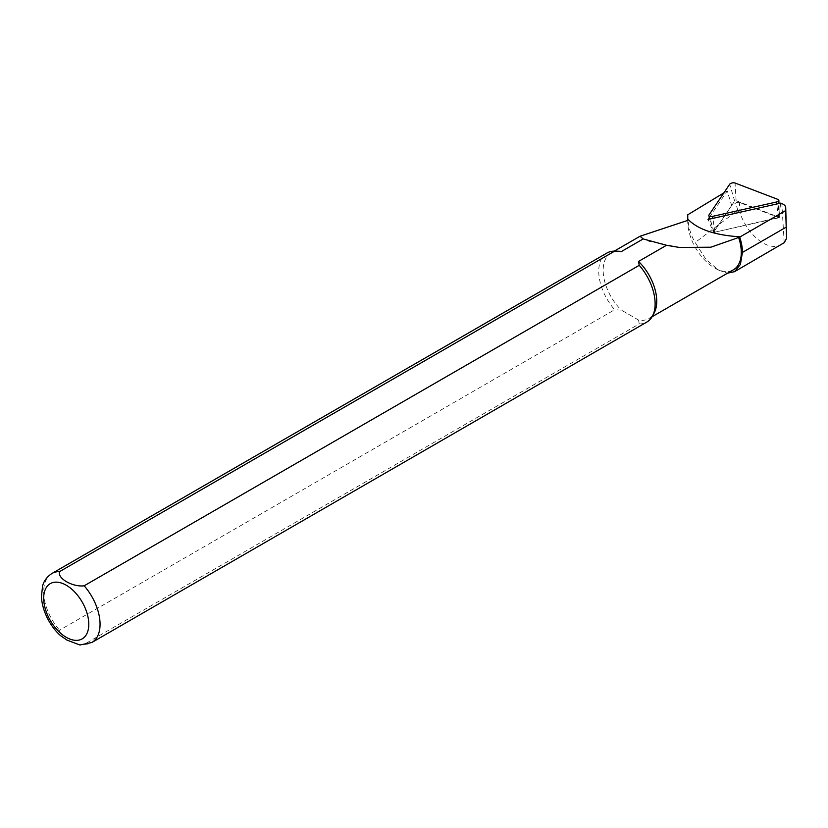 <?xml version="1.0" encoding="UTF-8"?>
<svg xmlns="http://www.w3.org/2000/svg" width="828" height="828" viewBox="0 0 828 828"><rect width="100%" height="100%" fill="white"/><g stroke="black" fill="none" stroke-linecap="round" stroke-linejoin="round"><path stroke-width="0.62" stroke-dasharray="4.14 3.1" d="M780.587 203.139L779.21 217.723L739.404 202.508A2.453 1.087 -9.4 0 0 735.823 202.953L731.662 205.479L727.222 190.937L709.399 217.412M781.911 244.322C769.295 252.312 748.45 236.787 740.035 213.127L737.727 210.322L695.178 242.5L705.766 259.092L718.28 270.042L727.522 273.178M687.747 214.794C687.913 225.454 690.386 234.686 695.178 242.5M720.753 194.673L727.75 191.61M723.869 192.872L727.222 190.937M687.737 221.5L687.737 220.403A37.871 21.859 -120 0 0 687.737 221.5A37.871 21.859 -120 0 0 714.523 267.889A37.871 21.859 -120 0 0 733.453 269.762M607.007 253.006A39.858 23.018 -120 0 0 614.655 309.724L59.585 630.191L61.034 635.997M618.33 251.215A37.871 21.859 -120 0 0 611.023 252.985A37.871 21.859 -120 0 0 621.383 310.127L614.655 309.724M79.881 644.981L84.156 644.381L639.226 323.914A39.858 23.018 -120 0 0 646.865 322.051M639.226 323.914L638.533 320.022A37.871 21.859 -120 0 0 648.893 318.583A37.871 21.859 -120 0 0 654.079 313.139M638.533 320.022L621.383 310.127L638.533 320.022M779.21 217.723L713.498 232.482L708.033 219.451M713.498 232.482L731.662 205.479M713.964 231.788L714.937 232.161L779.345 217.371L736.102 200.707L734.664 201.028L713.964 231.788L708.985 214.98M737.727 210.322L735.823 202.953M784.199 242.718L781.849 203.626M740.035 213.127L739.404 202.508M51.936 573.473A39.858 23.018 -120 0 0 59.585 630.191M84.156 644.381A39.858 23.018 -120 0 0 91.804 642.518M734.664 201.028L729.696 184.22M714.937 232.161L712.898 218.354M778.662 217.847L776.623 204.04M779.127 217.143L778.072 199.465M736.102 200.707L735.047 183.019M714.523 267.889L718.269 270.052M614.231 251.143L611.023 252.985M652.091 316.731L648.893 318.583M679.488 247.468L650.456 241.383M713.922 231.964L709.906 219.027M779.345 217.371L778.951 203.512"/><path stroke-width="1.24" d="M723.869 192.872L687.747 214.794L687.747 219.027M61.034 635.997L66.985 640.106L79.881 644.981L91.804 642.518L646.865 322.051A39.858 23.018 -120 0 0 652.329 316.327A39.858 23.018 -120 0 0 639.226 265.333L84.156 585.8C72.636 587.29 56.935 578.203 59.585 571.61L614.655 251.143L621.383 251.546L643.19 238.95L640.065 236.228L687.757 220.393L687.747 219.037C697.518 229.346 715.009 235.276 740.201 236.829L785.658 210.591L785.72 207.849A15.649 6.955 -9.4 0 0 785.72 207.673A15.649 6.955 -9.4 0 0 781.849 203.626L780.587 203.139L708.033 219.451L709.399 217.412M785.658 210.591L786.59 238.402L784.199 242.718L734.519 271.688M727.522 273.178L734.508 271.677L740.377 264.474L742.426 252.426A38.668 22.325 -120 0 0 739.704 237.118L710.838 247.21L679.488 247.468L666.519 245.285L638.533 261.441L639.226 265.333M652.091 316.731L733.453 269.762A37.871 21.859 -120 0 0 738.566 237.253M614.655 251.143A39.858 23.018 -120 0 0 607.007 253.006L51.936 573.473C44.215 578.637 42.942 584.806 42.59 585.903L41.4 596.998C42.601 614.003 52.681 629.218 61.22 636.163M621.383 251.546A37.871 21.859 -120 0 0 618.33 251.215L614.738 251.143M652.329 316.327L654.079 313.139A37.871 21.859 -120 0 0 638.533 261.441M666.519 245.285L643.19 238.95M708.985 214.98L729.696 184.22A3.188 1.418 170.6 0 1 735.047 183.019L778.072 199.465A3.188 1.418 -9.4 0 1 778.858 200.283A3.188 1.418 -9.4 0 1 776.333 202.042L712.608 216.367A3.188 1.418 -9.4 0 1 708.851 215.653A3.188 1.418 -9.4 0 1 708.985 214.98M786.59 238.402L785.72 207.849M59.585 571.61A39.858 23.018 -120 0 0 51.936 573.473M66.23 637.291A31.888 18.413 -120 0 0 85.76 609.501A31.888 18.413 -120 0 0 46.699 586.959A31.888 18.413 -120 0 0 66.23 637.291M91.804 642.518A39.858 23.018 -120 0 0 84.156 585.8M742.426 252.426L786.072 227.224M712.898 218.354L712.608 216.367M776.623 204.04L776.333 202.042M687.737 220.403L687.737 216.067M640.065 236.228L614.231 251.143M650.456 241.383L648.686 240.834M786.6 238.516L785.72 207.673M709.906 219.027L708.851 215.653M778.951 203.512L778.858 200.283"/></g></svg>
